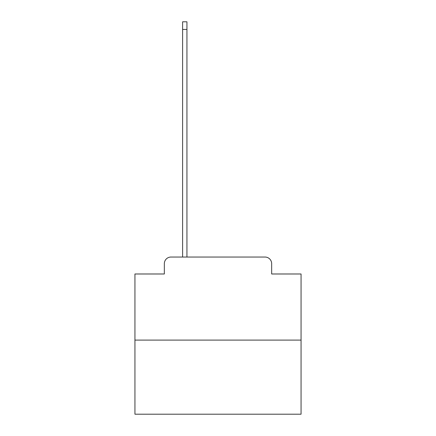 <?xml version="1.0" encoding="UTF-8"?>
<svg xmlns="http://www.w3.org/2000/svg" width="436" height="436" viewBox="0 0 436 436"><rect width="100%" height="100%" fill="white"/><g stroke="black" fill="none" stroke-linecap="round" stroke-linejoin="round"><path stroke-width="0.65" d="M164.339 263.687L164.339 273.988L164.339 263.687A6.644 6.644 0 0 1 170.983 257.038L182.613 257.038L182.613 21.8L186.935 21.8L186.935 257.038L192.085 257.038M301.063 340.107L134.937 340.107L134.937 414.2L301.063 414.2L301.063 273.988L271.661 273.988L271.661 263.687A6.644 6.644 0 0 0 265.017 257.038L170.983 257.038M134.937 340.107L134.937 273.988L164.339 273.988M243.915 257.038L265.017 257.038M271.661 273.988L271.661 263.687M182.613 29.441L186.935 29.441"/></g></svg>

